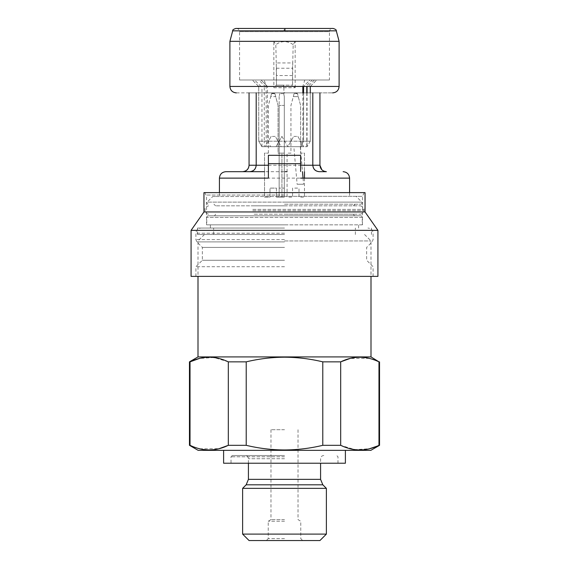 <?xml version="1.0" encoding="UTF-8"?>
<svg xmlns="http://www.w3.org/2000/svg" width="569" height="569" viewBox="0 0 569 569"><rect width="100%" height="100%" fill="white"/><g stroke="black" fill="none" stroke-linecap="round" stroke-linejoin="round"><path stroke-width="0.43" stroke-dasharray="2.85 2.13" d="M284.5 519.639L270.972 519.639L284.5 519.639M284.5 429.73L270.972 429.73L284.5 429.73M284.5 521.218L268.234 521.218L284.5 521.218M284.5 538.615L268.234 538.615L284.5 538.615M249.066 540.55L319.934 540.55M284.5 234.499L197.521 234.499L284.5 234.499M284.5 240.943L371.002 240.943L284.5 240.943M197.998 356.919L371.002 356.919M198.161 450.349L370.839 450.349M223.61 463.23L345.39 463.23M284.5 455.499L232.308 455.499L284.5 455.499M242.622 488.358L326.378 488.358M242.622 534.106L326.378 534.106M379.537 445.321L378.975 445.321L378.975 361.848L379.537 361.848M378.975 361.848L370.021 358.562M369.288 358.37L350.084 358.449M322.787 361.848C310.261 358.833 297.502 357.282 284.5 357.197C271.626 357.268 258.867 358.819 246.213 361.848L228.318 361.848L228.318 445.321L246.213 445.321C258.867 448.358 271.626 449.908 284.5 449.972C297.502 449.887 310.261 448.336 322.787 445.321L322.787 361.848L340.682 361.848L340.682 445.321L355.035 449.666L369.573 448.728M322.787 445.321L340.682 445.321M189.463 445.321L198.979 448.614M199.712 448.799L219.157 448.664M189.463 361.848L190.025 361.848L190.025 445.321M246.213 361.848L246.213 445.321M228.318 361.848L213.965 357.503L199.427 358.449M284.5 450.349L223.61 450.349L284.5 450.349M284.5 228.055L197.521 228.055L284.5 228.055M284.5 247.387L202.351 247.387L284.5 247.387M284.5 260.275L202.351 260.275L284.5 260.275M284.5 266.719L195.907 266.719L284.5 266.719M377.923 276.385L191.077 276.385M377.923 230.353L191.077 230.353M365.042 211.953L203.958 211.953M365.042 192.621L203.958 192.621M284.5 224.833L206.54 224.833L284.5 224.833M284.5 276.385L373.093 276.385L284.5 276.385M284.5 215.815L213.951 215.815L284.5 215.815M284.023 214.207L353.441 214.207L284.023 214.207M256.05 171.682L287.075 171.682M283.618 87.726L295.155 87.726L292.551 85.165L292.743 62.939L276.257 62.939L276.449 85.165L273.845 87.726L283.618 87.726L283.568 85.151L276.449 85.151L276.449 66.246M232.707 30.84L284.073 30.84L284.095 28.45L284.5 28.45L235.822 28.45L284.841 28.45M284.5 92.882L332.666 92.882L249.058 92.882L319.934 92.882L319.934 165.238L249.058 165.238M229.897 41.338L273.853 41.338L273.845 87.726M293.832 146.681L300.297 146.681L293.832 146.681L297.118 184.242L303.583 184.242L297.118 184.242M300.297 146.681L302.488 171.682M303.049 178.125L303.583 184.242M219.428 192.621L219.428 196.49L284.5 196.49L212.763 196.49L207.123 202.123L284.5 202.123L207.123 202.123L206.76 202.991L207.991 204.221M254.179 214.207L360.433 214.207L254.179 214.207M254.179 205.829L360.433 205.829L254.179 205.829M284.5 205.829L215.559 205.829L284.5 205.829M295.155 87.726L295.147 41.338L339.103 41.338M292.551 66.246L292.551 85.165M295.147 41.338L293.177 44.652L292.743 62.939M276.257 62.939L275.823 44.652L273.853 41.338M293.177 44.652L292.551 44.226C286.911 40.655 281.328 40.797 275.823 44.652M319.934 92.882L249.058 92.882M276.449 85.151L292.551 85.151L276.449 85.165M300.61 171.682L300.61 155.757M268.39 155.707L268.39 171.682L256.022 171.682M236.334 28.45A3.222 3.222 0 0 1 239.556 31.672L329.444 31.672A3.222 3.222 0 0 1 332.666 28.45L284.905 28.45M256.192 165.238L256.192 92.882M312.808 92.882L312.808 165.238M321.869 169.847L323.946 171.205M239.556 79.994L239.556 31.672L329.444 31.672L329.444 79.994L239.556 79.994L329.444 79.994M212.763 196.49L219.428 196.49M267.38 86.332L303.569 86.438L310.013 79.994L261.05 79.994L267.38 86.332L265.104 86.332L258.767 79.994L252.287 79.994L316.713 79.994L312.296 79.994L305.958 86.332L303.682 86.332L310.013 79.994L312.296 79.994M258.767 79.994L261.05 79.994L267.487 86.438L267.487 141.204L267.487 86.438M310.276 86.438L316.713 79.994L310.162 86.545L302.836 86.438L304.771 79.994M302.836 86.438L266.164 86.438L264.229 79.994M258.724 86.438L252.287 79.994L258.838 86.545L266.164 86.438L266.164 141.204L258.724 141.204L258.724 86.438L258.724 141.204L264.272 141.204L264.272 86.438L258.838 86.545M302.836 92.882L302.836 141.204L266.164 141.204L267.188 146.681L261.889 146.681L258.724 141.204L261.889 146.681L264.272 146.681L264.272 141.204L267.487 141.204L270.652 146.681L267.487 141.204L303.569 141.204L303.682 86.332M306.791 92.882L306.791 141.204L310.276 141.204L310.276 92.882L310.276 141.204L302.836 141.204L301.812 146.681L267.188 146.681M314.437 79.994L307.886 86.545L310.162 86.545M264.272 146.681L300.411 146.681L303.569 141.204L303.569 92.882M284.5 204.221L361.009 204.221L284.5 204.221M307.886 86.545L305.958 86.332M310.276 141.204L307.111 146.681L310.276 141.204M264.272 86.438L265.104 86.332M306.791 146.681L306.791 141.204L303.569 141.204L300.411 146.681L307.111 146.681L301.812 146.681M281.925 136.404L287.857 146.681L275.993 146.681L287.857 146.681L281.925 136.404L275.993 146.681L281.925 136.404M297.836 136.404L303.768 146.681L297.836 136.404L293.711 136.404L287.779 146.681L303.768 146.681L287.779 146.681L293.711 136.404M271.164 136.404L265.232 146.681L271.164 136.404L275.289 136.404L281.221 146.681L265.232 146.681L281.221 146.681L275.289 136.404M362.24 224.833L206.76 224.833L362.24 224.833L362.24 217.429A1.607 1.607 0 0 0 360.625 215.815L208.375 215.815L360.625 215.815M208.375 215.815A1.607 1.607 0 0 0 206.76 217.429L206.76 224.833M268.39 153.125L268.39 105.421L270.752 96.616L275.702 96.616L278.056 105.421L278.056 153.125L281.925 153.125L281.925 197.13L276.449 197.13L276.449 188.111L270.005 188.111L270.005 197.13L264.528 197.13L264.528 153.125L268.39 153.125L264.528 153.125L264.528 197.13L270.005 197.13L270.005 188.111L276.449 188.111L276.449 197.13L281.925 197.13L281.925 153.125L278.056 153.125L278.056 105.421L274.905 93.657L275.702 96.616L270.752 96.616L268.39 105.421L268.39 153.125M271.541 93.657L270.752 96.616L271.541 93.657L274.905 93.657L271.541 93.657M271.861 93.394L274.585 93.394L271.861 93.394M304.472 178.125L304.472 197.13L298.995 197.13L298.995 188.111L292.551 188.111L292.551 197.13L287.075 197.13L287.075 153.125L290.944 153.125L290.944 105.421L293.298 96.616L298.248 96.616L300.61 105.421L300.61 153.125L304.472 153.125L304.472 171.682M294.095 93.657L290.944 105.421L290.944 153.125L287.075 153.125L287.075 197.13L292.551 197.13L292.551 188.111L298.995 188.111L298.995 197.13L304.472 197.13L304.472 153.125L300.61 153.125L300.61 105.421L297.459 93.657L298.248 96.616L293.298 96.616L294.095 93.657L297.452 93.636L294.095 93.657M294.415 93.394L297.139 93.394L294.415 93.394M279.151 153.125L279.151 105.421L279.151 197.13L279.151 153.125L284.308 153.125L279.151 153.125L284.308 153.125L284.308 197.13L279.151 197.13L279.151 188.111L279.151 197.13L284.308 197.13L284.308 188.111L279.151 188.111L284.308 188.111L284.308 197.13L279.151 197.13L284.308 197.13L284.308 153.125L279.151 153.125M279.151 96.616L279.151 105.421L279.151 96.616L279.749 93.636L279.151 96.616M283.711 93.636L284.308 96.616L284.308 105.421L279.151 105.421L284.308 105.421L284.308 153.125L284.308 96.616L283.711 93.636L279.749 93.636L283.711 93.636M284.5 456.786L231.021 456.786L284.5 456.786M284.5 458.721L248.418 458.721L284.5 458.721M248.418 479.361L320.582 479.361M246.157 484.824L322.843 484.824M284.5 233.212L195.907 233.212L284.5 233.212M284.5 239.613L195.907 239.613L284.5 239.613M284.5 241.889L196.853 241.889L284.5 241.889M284.5 195.039L206.191 195.039L284.5 195.039M284.5 196.326L362.46 196.326L284.5 196.326M349.572 178.125L219.428 178.125M284.073 30.84L336.293 30.84M283.86 87.726L283.931 92.882L236.334 92.882M275.339 86.438L229.897 86.438M284.5 202.123L361.877 202.123L284.5 202.123M252.764 210.665L363.975 210.665L252.764 210.665M252.764 209.371L363.975 209.371L252.764 209.371M339.103 86.438L293.661 86.438M276.449 68.23L292.551 68.23M292.551 75.528L276.449 75.528M261.114 86.545L254.563 79.994M307.054 92.882L307.054 146.681M261.946 146.681L261.946 86.438M362.24 217.429L206.76 217.429L362.24 217.429M270.972 429.73L270.972 519.639L268.234 521.218L268.234 538.615L266.299 540.55M364.558 234.499L371.002 240.943L371.002 276.385M232.308 455.499L231.021 456.786L231.021 463.23M248.418 463.23L248.418 458.721C248.226 456.765 247.152 455.691 245.196 455.499M323.804 455.499C321.848 455.691 320.774 456.765 320.582 458.721L320.582 463.23M337.979 463.23L337.979 456.786L336.692 455.499M204.442 234.499L197.998 240.943L197.998 276.385M298.028 429.73L298.028 519.639L300.766 521.218L300.766 538.615L302.701 540.55M195.907 276.385L195.907 266.719L202.351 260.275L202.351 247.387L196.853 241.889L195.907 239.613L195.907 233.212C196.213 230.082 197.934 228.361 201.063 228.055M206.54 224.833L206.54 196.326L204.797 192.621M364.203 192.621L362.46 196.326L362.46 224.833M210.402 228.055L210.402 224.833M358.598 228.055L358.598 224.833M373.093 276.385L373.093 266.719L366.649 260.275L366.649 247.387L372.147 241.889L373.093 239.613L373.093 233.212C372.787 230.082 371.066 228.361 367.937 228.055M371.479 234.499L371.479 228.055M213.624 234.499L213.624 228.055M355.376 234.499L355.376 228.055M197.521 234.499L197.521 228.055M215.559 214.207C214.89 215.559 214.357 216.099 213.951 215.815M353.441 214.207C354.11 215.559 354.643 216.099 355.049 215.815M235.822 28.45L333.178 28.45M361.009 204.221L362.24 202.991L361.877 202.123L356.237 196.49M360.433 205.829C365.348 207.678 363.548 209.143 363.975 209.371L363.975 210.665C363.477 211.028 365.426 212.273 360.433 214.207M208.567 214.207C203.652 212.351 205.452 210.893 205.025 210.665L205.025 209.371C205.452 209.143 203.652 207.678 208.567 205.829M349.572 192.621L349.572 196.49M261.889 146.681L258.724 141.204M215.559 205.829L213.951 204.221M353.441 205.829L355.049 204.221"/><path stroke-width="0.85" d="M371.002 276.385L371.002 356.919L197.998 356.919L189.463 361.848L189.463 445.321L190.025 445.321L190.025 361.848L189.463 361.848M345.39 450.349L345.39 463.23L223.61 463.23L223.61 450.349M326.378 488.358L242.622 488.358L242.622 534.106L326.378 534.106L326.378 488.358L322.843 484.824L246.157 484.824L242.622 488.358M326.378 534.106L319.934 540.55L249.066 540.55L242.622 534.106M246.213 445.321L246.213 361.848C258.867 358.819 271.626 357.268 284.5 357.197C297.502 357.282 310.261 358.833 322.787 361.848L322.787 445.321C310.261 448.336 297.502 449.887 284.5 449.972C271.626 449.908 258.867 448.358 246.213 445.321L228.318 445.321C215.623 451.473 202.863 451.473 190.025 445.321M350.084 358.449L340.682 361.848L322.787 361.848M340.682 445.321L340.682 361.848C353.377 355.703 366.137 355.703 378.975 361.848L378.975 445.321C366.28 451.473 353.52 451.473 340.682 445.321L322.787 445.321M371.002 356.919L378.975 361.848M370.021 358.562L369.288 358.37M379.537 361.848L379.537 445.321L370.839 450.349L198.161 450.349L189.463 445.321M369.573 448.728L379.537 445.321M198.979 448.614L199.712 448.799M219.157 448.664L228.318 445.321L228.318 361.848L246.213 361.848M199.427 358.449L190.025 361.848C202.72 355.703 215.48 355.703 228.318 361.848M191.077 230.353L191.077 276.385L377.923 276.385L377.923 230.353L191.077 230.353L203.958 211.953L365.042 211.953L377.923 230.353M203.958 211.953L203.958 192.621L365.042 192.621L365.042 211.953M300.61 165.238L312.808 165.238C313.178 169.164 315.326 171.312 319.252 171.682L326.243 171.682M287.075 171.682L285.09 171.682M300.61 171.525L300.61 155.757M284.841 28.45L332.666 28.45M283.931 92.882L284.5 92.882M302.488 171.682L303.049 178.125M268.39 155.707L268.39 178.125L219.428 178.125L219.428 192.621M284.927 30.84L336.293 30.84C336.62 30.022 335.582 29.225 333.178 28.45L284.095 28.45L284.905 28.45L284.927 30.84L232.707 30.84L229.897 41.338L339.103 41.338L339.103 86.438C338.719 90.343 336.571 92.491 332.666 92.882M339.103 86.438L229.897 86.438L229.897 41.338M323.946 171.205L326.378 171.682L319.252 171.682C315.368 171.269 313.22 169.121 312.808 165.238L312.808 92.882M256.192 92.882L256.192 165.238L268.39 165.238M268.39 155.316L300.61 155.316M326.378 171.682C322.488 171.269 320.34 169.121 319.934 165.238L319.934 92.882M249.066 92.882L249.066 165.238L249.058 92.882M268.39 171.525L268.39 175.039M249.058 165.238C248.738 169.114 246.59 171.262 242.614 171.682L249.748 171.682C253.667 171.312 255.815 169.164 256.192 165.238C255.78 169.121 253.632 171.269 249.748 171.682L242.629 171.682C246.512 171.269 248.66 169.121 249.066 165.238L256.192 165.238M312.808 165.238L319.934 165.238L321.869 169.847M264.528 171.682L225.865 171.682L264.528 171.682M310.276 92.882L310.276 86.438L310.276 92.882M302.836 86.438L302.836 92.882M303.569 92.882L303.569 86.438M304.472 171.682L304.472 178.125M320.582 463.23L320.582 479.361L248.418 479.361L246.157 484.824M300.61 178.125L349.572 178.125C349.188 174.221 347.04 172.073 343.135 171.682M268.39 163.694L300.61 163.694M307.054 86.438L307.054 92.882M306.791 86.438L306.791 92.882M320.582 479.361L322.843 484.824M248.418 463.23L248.418 479.361M197.998 276.385L197.998 356.919M232.707 30.84C232.38 30.022 233.418 29.225 235.822 28.45L284.905 28.45M229.897 86.438C230.281 90.343 232.429 92.491 236.334 92.882M336.293 30.84L339.103 41.338M219.428 178.125C219.812 174.221 221.96 172.073 225.865 171.682M349.572 178.125L349.572 192.621"/></g></svg>

